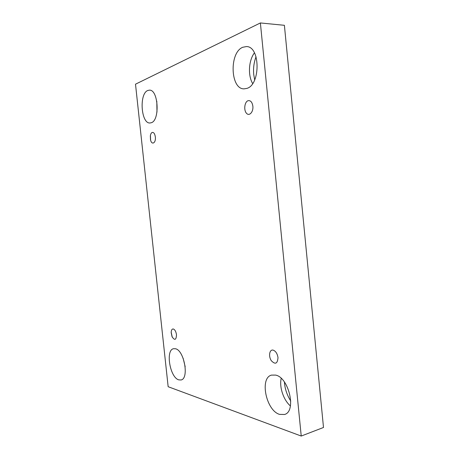 <?xml version="1.0" encoding="UTF-8"?>
<svg xmlns="http://www.w3.org/2000/svg" width="459" height="459" viewBox="0 0 459 459"><rect width="100%" height="100%" fill="white"/><g stroke="black" fill="none" stroke-linecap="round" stroke-linejoin="round"><path stroke-width="0.69" d="M260.385 22.95L301.23 436.05L168.155 386.713L135.503 84.192L260.385 22.95L284.396 25.308L323.497 427.478L301.23 436.05M173.29 328.983C174.925 329.631 175.992 331.564 176.497 334.777C176.21 340.062 174.73 340.716 172.062 336.745L171.184 332.643C171.247 330.113 171.953 328.891 173.29 328.983M152.233 132.416C153.794 132.238 154.832 133.753 155.337 136.966C156.112 143.088 151.665 145.56 150.512 139.771L150.345 135.893C150.644 133.971 151.275 132.817 152.233 132.416M248.084 100.699C250.597 100.291 252.192 102.127 252.863 106.213C253.523 112.071 249.168 116.655 246.397 113.184C243.54 109.965 244.624 101.732 248.084 100.699M273.094 350.114C275.693 351.049 277.328 353.562 277.999 357.641C277.494 363.798 275.245 364.796 271.258 360.636C268.32 356.207 269.502 349.247 273.094 350.114M147.741 90.503L149.399 90.148C158.458 89.39 160.105 120.625 151.2 122.76L149.978 122.983C141.079 123.861 138.945 93.802 147.741 90.503M175.413 348.748C184.162 350.119 189.355 378.629 181.047 379.977L178.746 379.863C169.893 377.482 165.332 349.97 173.548 348.714L175.413 348.748M275.595 375.095C288.872 377.384 296.744 411.442 284.551 414.483L279.537 414.379C266.025 410.512 259.455 377.803 271.539 375.106L275.595 375.095M242.731 47.271L246.443 46.566C260.437 46.325 260.626 84.863 246.85 88.398L244.131 88.851C230.407 89.494 229.018 52.676 242.731 47.271M284.419 382.043L284.523 383.403C285.223 389.754 287.3 395.624 290.771 401.011M256.042 56.732C253.936 62.384 253.161 68.311 253.735 74.507L254.682 79.877M254.435 52.842C248.594 60.508 247.785 75.586 252.657 83.515M281.201 378.382C279.141 386.937 283.478 400.093 290.409 405.94M183.13 358.238L185.184 366.712M156.806 101.238L156.978 112.094M150.42 135.434L150.627 140.225M171.19 332.224L172.24 337.124"/></g></svg>
